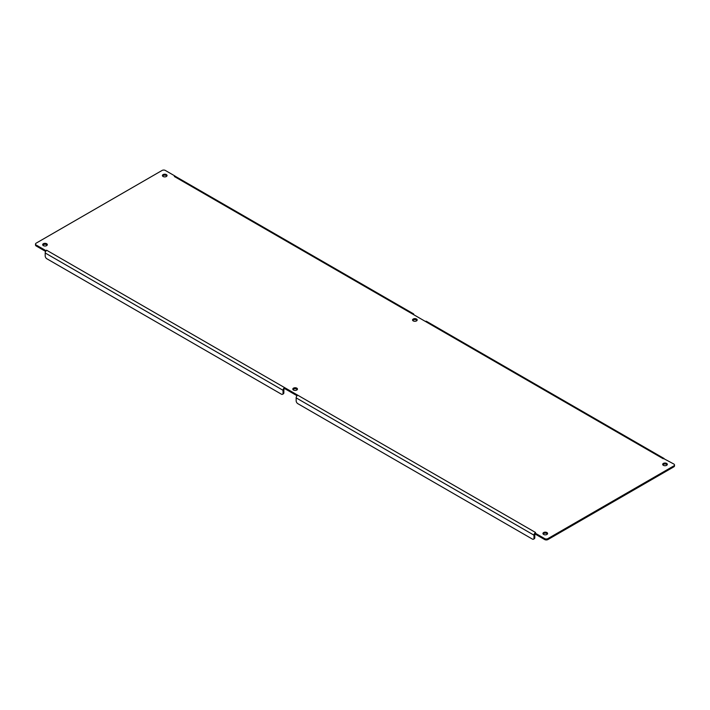 <?xml version="1.0" encoding="UTF-8"?>
<svg xmlns="http://www.w3.org/2000/svg" width="710" height="710" viewBox="0 0 710 710"><rect width="100%" height="100%" fill="white"/><g stroke="black" fill="none" stroke-linecap="round" stroke-linejoin="round"><path stroke-width="1.06" d="M543.097 533.982A2.316 1.34 180 0 1 545.271 533.112A2.316 1.34 180 0 1 547.437 533.982M292.964 389.568A2.316 1.34 180 0 1 295.129 388.698A2.316 1.34 180 0 1 297.304 389.568M412.696 320.432A2.316 1.34 180 0 1 414.871 319.571A2.316 1.34 180 0 1 417.036 320.432M42.822 245.154A2.316 1.34 180 0 1 44.996 244.284A2.316 1.34 180 0 1 47.162 245.154M162.563 176.018A2.316 1.34 180 0 1 164.729 175.157A2.316 1.34 180 0 1 166.903 176.018M662.838 464.846A2.316 1.34 180 0 1 665.004 463.985A2.316 1.34 180 0 1 667.178 464.846M673.817 466.86A2.316 1.34 0 0 0 674.5 465.911L674.5 464.97A2.316 1.34 180 0 1 673.817 465.911L547.934 538.597A2.316 1.34 180 0 1 544.65 538.597L535.038 533.05L535.038 533.991L544.65 539.547A2.316 1.34 0 0 0 547.934 539.547L673.817 466.86L673.817 465.911M535.038 533.867L534.559 533.467A2.201 1.269 120 0 0 533.991 535.18L533.991 538.127A2.316 1.34 60 0 1 533.512 539.183A2.316 1.34 60 0 1 532.349 539.067L297.801 403.653A2.316 1.34 60 0 1 296.159 400.813L296.159 397.875A2.201 1.269 120 0 1 297.712 395.177L284.586 387.598L284.586 388.548L297.046 395.736M45.786 250.577L46.656 250.231L45.768 251.269L45.786 250.577L36.183 245.03A2.316 1.34 180 0 1 35.5 244.089L35.5 245.03A2.316 1.34 0 0 0 36.183 245.98L45.653 251.446M543.629 534.452A2.316 1.34 180 0 1 542.946 533.503A2.316 1.34 180 0 1 545.271 532.163A2.316 1.34 180 0 1 547.587 533.503A2.316 1.34 180 0 1 546.159 534.745A2.316 1.34 180 0 1 543.629 534.452M293.487 390.038A2.316 1.34 180 0 1 292.813 389.089A2.316 1.34 180 0 1 295.129 387.749A2.316 1.34 180 0 1 297.454 389.089A2.316 1.34 180 0 1 296.017 390.331A2.316 1.34 180 0 1 293.487 390.038M413.229 320.911A2.316 1.34 180 0 1 412.545 319.961A2.316 1.34 180 0 1 414.871 318.621A2.316 1.34 180 0 1 417.187 319.961A2.316 1.34 180 0 1 415.758 321.195A2.316 1.34 180 0 1 413.229 320.911M43.354 245.624A2.316 1.34 180 0 1 42.68 244.675A2.316 1.34 180 0 1 44.996 243.335A2.316 1.34 180 0 1 47.313 244.675A2.316 1.34 180 0 1 45.884 245.917A2.316 1.34 180 0 1 43.354 245.624M163.096 176.497A2.316 1.34 180 0 1 162.412 175.548A2.316 1.34 180 0 1 164.729 174.207A2.316 1.34 180 0 1 167.054 175.548A2.316 1.34 180 0 1 165.616 176.781A2.316 1.34 180 0 1 163.096 176.497M663.362 465.325A2.316 1.34 180 0 1 662.687 464.375A2.316 1.34 180 0 1 665.004 463.035A2.316 1.34 180 0 1 667.32 464.375A2.316 1.34 180 0 1 665.891 465.609A2.316 1.34 180 0 1 663.362 465.325M664.125 458.829L673.817 464.021A2.316 1.34 180 0 1 674.5 464.97M533.512 539.183L534.328 538.712A2.316 1.34 -120 0 0 534.808 537.647L534.808 534.71A1.038 0.604 -60 0 1 535.038 533.955L534.985 533.822M283.858 392.763L283.033 393.233A2.316 1.34 60 0 1 282.553 394.298L283.379 393.819A2.316 1.34 -120 0 0 283.858 392.763L283.858 389.825A1.038 0.604 -60 0 1 284.586 388.548M35.5 244.089A2.316 1.34 180 0 1 36.183 243.139L162.066 170.453A2.316 1.34 180 0 1 165.35 170.453L174.962 176.009L174.349 176.506L175.441 176.399L174.962 176.009M175.441 176.399A2.201 1.269 -60 0 1 175.556 176.453L413.389 313.767A2.201 1.269 -60 0 0 412.288 313.873L425.414 321.452A2.201 1.269 -60 0 1 426.506 321.346L664.072 458.5M535.544 532.491L534.559 533.467L535.544 532.491L297.712 395.177M46.753 250.293L284.586 387.598A2.201 1.269 120 0 0 283.033 390.296L283.033 393.233M282.553 394.298A2.316 1.34 60 0 1 281.391 394.183L46.842 258.76A2.316 1.34 60 0 1 45.2 255.919L45.2 252.982L283.033 390.296M45.768 251.269A2.201 1.269 120 0 0 45.2 252.982M413.389 313.767A2.201 1.269 -60 0 1 413.841 314.77M547.934 538.597L547.934 539.547M544.65 538.597L544.65 539.547M36.183 245.03L36.183 245.98M663.246 458.766L425.414 321.452M412.288 313.873L174.456 176.559M533.991 538.127L534.808 537.647M296.159 397.875L533.991 535.18"/></g></svg>
